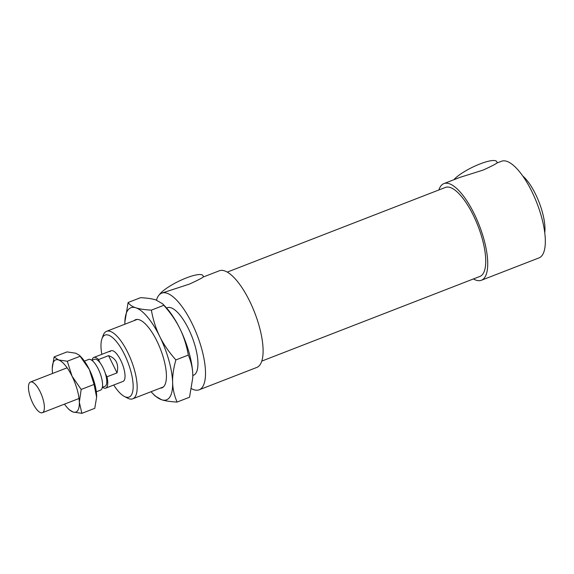<?xml version="1.0" encoding="UTF-8"?>
<svg xmlns="http://www.w3.org/2000/svg" width="574" height="574" viewBox="0 0 574 574"><rect width="100%" height="100%" fill="white"/><g stroke="black" fill="none" stroke-linecap="round" stroke-linejoin="round"><path stroke-width="0.86" d="M124.321 396.419L127.564 398.119A36.205 12.492 -111.2 0 0 132.759 398.815A36.205 12.492 -111.2 0 0 131.303 360.551A36.205 12.492 -111.2 0 0 106.556 331.32A36.205 12.492 -111.2 0 0 104.102 333.451A36.205 12.492 -111.2 0 0 103.191 335.338L101.95 338.782A33.242 11.466 68.8 0 1 102.782 337.046A33.242 11.466 68.8 0 1 128.511 363.923A33.242 11.466 68.8 0 1 124.321 396.419A33.242 11.466 68.8 0 1 113.731 385.018M101.82 354.337A33.242 11.466 68.8 0 1 101.95 338.782M192.799 375.511L193.524 375.231A36.205 12.492 -111.2 0 0 192.068 336.96A36.205 12.492 -111.2 0 0 167.321 307.729L166.596 308.008M102.516 387.256A16.459 5.675 -111.2 0 0 105.745 388.124L123.023 381.416A16.459 5.675 -111.2 0 0 122.362 364.016A16.459 5.675 -111.2 0 0 111.112 350.736A16.459 5.675 -111.2 0 0 109.993 351.704M159.5 294.555A24.682 5.683 -26.2 0 1 186.342 277.924A24.682 5.683 -26.2 0 1 202.988 275.656L203.591 276.883M191.544 388.698A51.839 17.887 -111.2 0 0 199.178 389.803L256.779 367.446A51.839 17.887 -111.2 0 0 254.691 312.651A51.839 17.887 -111.2 0 0 219.261 270.799L203.218 277.027C201.775 278.182 197.169 280.543 189.384 284.108L161.667 293.156A51.839 17.887 -111.2 0 0 158.151 296.22A51.839 17.887 -111.2 0 0 156.458 300.13M453.876 179.727A24.682 5.683 -26.2 0 1 480.086 163.906A24.682 5.683 -26.2 0 1 496.732 161.638L497.335 162.865M473.406 278.95A51.839 17.887 -111.2 0 0 481.407 280.256L539.008 257.898A51.839 17.887 -111.2 0 0 536.92 203.103A51.839 17.887 -111.2 0 0 501.489 161.251L496.962 163.002C495.52 164.164 490.914 166.525 483.129 170.083L459.939 177.38L443.889 183.608A51.839 17.887 -111.2 0 0 440.38 186.665A51.839 17.887 -111.2 0 0 438.873 189.965M544.762 232.743A36.205 12.492 -111.2 0 0 522.706 175.931M481.407 280.256A51.839 17.887 -111.2 0 0 479.319 225.46A51.839 17.887 -111.2 0 0 443.889 183.608M261.801 361.089L479.921 276.424A47.721 16.467 -111.2 0 0 477.999 225.977A47.721 16.467 -111.2 0 0 445.381 187.44L227.261 272.105M199.178 389.803A51.839 17.887 -111.2 0 0 197.097 335.008A51.839 17.887 -111.2 0 0 161.667 293.156M105.315 373.444A14.479 4.994 -111.2 0 0 100.134 362.912L98.484 359.554L108.565 355.643C116.163 358.398 118.99 364.146 117.046 372.885L106.965 376.802L105.315 373.444A14.479 4.994 -111.2 0 1 105.028 386.28L102.359 387.314M108.565 355.643L117.046 372.885M98.484 359.554A16.459 5.675 -111.2 0 0 93.835 357.437A16.459 5.675 -111.2 0 0 92.715 358.413A16.459 5.675 -111.2 0 0 92.034 360.257M100.134 362.912A14.479 4.994 -111.2 0 0 94.545 359.281L91.876 360.314M105.745 388.124A16.459 5.675 -111.2 0 0 106.965 376.802M96.317 391.784L100.558 390.133A16.459 5.675 -111.2 0 0 99.898 372.741A16.459 5.675 -111.2 0 0 88.647 359.453L84.407 361.096M29.36 383.001A16.459 5.675 -111.2 0 0 31.914 401.305A16.459 5.675 -111.2 0 0 42.383 412.713A16.459 5.675 -111.2 0 0 41.723 395.321A16.459 5.675 -111.2 0 0 30.472 382.033A16.459 5.675 -111.2 0 0 29.36 383.001M177.093 402.058C170.392 401.707 165.233 400.939 161.61 399.741A49.371 17.033 -111.2 0 0 172.623 382.478A49.371 17.033 -111.2 0 0 159.759 336.522C163.576 344.307 168.943 352.099 175.866 359.912C173.499 368.372 172.415 375.898 172.623 382.478C172.803 389.072 174.295 395.601 177.093 402.058L189.542 397.23L192.785 377.656L192.778 374.657A49.371 17.033 68.8 0 1 192.792 377.52A49.371 17.033 68.8 0 1 192.785 377.584M188.308 355.084C186.557 345.268 183.759 336.472 179.92 328.694A49.371 17.033 68.8 0 1 192.778 374.657C192.599 368.063 191.113 361.541 188.308 355.084L175.866 359.912M162.593 303.789L165.233 306.538A49.371 17.033 68.8 0 1 179.92 328.694C176.103 320.909 170.736 313.11 163.812 305.303L162.593 303.789L156.042 299.987C152.419 298.796 147.253 298.021 140.551 297.669L128.11 302.505C129.645 304.859 132.235 306.631 135.88 307.815A49.371 17.033 -111.2 0 0 124.859 322.208A49.371 17.033 -111.2 0 0 124.852 324.217M161.61 399.741L155.052 395.938L152.411 393.19A49.371 17.033 -111.2 0 0 161.61 399.741M151.048 391.719A49.371 17.033 -111.2 0 0 152.411 393.19M124.859 322.143L128.11 302.505M135.88 307.815C139.504 309.013 144.67 309.788 151.371 310.132C153.122 319.948 155.92 328.744 159.759 336.522A49.371 17.033 -111.2 0 0 135.88 307.815M134.072 320.636A36.535 12.606 68.8 0 1 140.795 320.443A36.535 12.606 68.8 0 1 160.505 349.243A36.535 12.606 68.8 0 1 165.355 383.776A36.535 12.606 68.8 0 1 160.275 388.139M163.812 305.303L151.371 310.132M81.874 413.33L73.092 412.017A27.975 9.65 -111.2 0 0 79.334 402.238L81.874 413.33L94.775 408.322L96.619 397.23L94.079 384.436L89.329 369.484L79.506 355.371L81.006 356.928A27.975 9.65 68.8 0 1 89.329 369.484A27.975 9.65 68.8 0 1 96.611 395.529A27.975 9.65 68.8 0 1 96.619 397.151A27.975 9.65 68.8 0 1 96.619 397.186M73.092 412.017L69.382 409.865L67.883 408.308A27.975 9.65 -111.2 0 0 73.092 412.017M64.482 404.139A27.975 9.65 -111.2 0 0 67.883 408.308M52.27 368.049L54.114 356.913L58.512 359.927A27.975 9.65 -111.2 0 0 52.27 368.085A27.975 9.65 -111.2 0 0 52.277 369.706A27.975 9.65 -111.2 0 0 52.571 373.452M58.512 359.927L67.294 361.24L72.044 376.192A27.975 9.65 -111.2 0 0 58.512 359.927M72.044 376.192L81.171 389.445L79.334 402.238A27.975 9.65 -111.2 0 0 72.044 376.192M79.506 355.371L75.797 353.218L67.015 351.905L54.114 356.913M94.079 384.436L81.171 389.445M80.202 356.232L67.294 361.24M137.215 319.417L106.556 331.32M163.418 386.919L132.759 398.815M111.112 350.736L93.835 357.437M67.129 367.805L30.472 382.033M79.033 398.485L42.383 412.713"/></g></svg>
